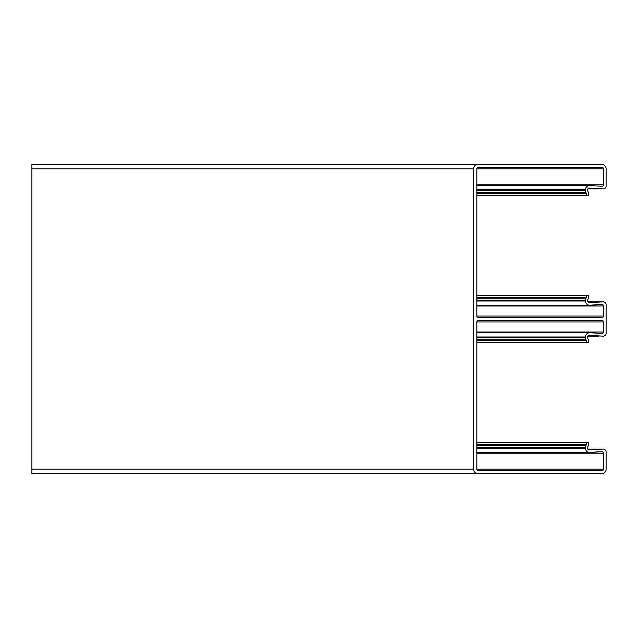 <?xml version="1.0" encoding="UTF-8"?>
<svg xmlns="http://www.w3.org/2000/svg" width="638" height="638" viewBox="0 0 638 638"><rect width="100%" height="100%" fill="white"/><g stroke="black" fill="none" stroke-linecap="round" stroke-linejoin="round"><path stroke-width="0.96" d="M476.833 337.917L585.485 337.917L585.485 336.992L585.485 337.917A3.684 3.684 0 0 0 586.011 339.815A1.475 1.475 0 0 1 586.226 340.572L586.226 342.71L588.435 342.71L588.435 340.572A3.684 3.684 0 0 0 587.909 338.674A1.475 1.475 0 0 1 587.694 337.917L587.694 336.792A1.475 1.475 0 0 1 589.297 335.325L603.157 336.154A2.943 2.943 0 0 0 606.1 333.211L606.1 304.789A2.943 2.943 0 0 0 603.157 301.846L589.297 302.675A1.475 1.475 0 0 1 587.694 301.208L587.694 300.083A1.475 1.475 0 0 1 587.909 299.326A3.684 3.684 0 0 0 588.435 297.428L588.435 295.29L586.226 295.29L586.226 297.428A1.475 1.475 0 0 1 586.011 298.185A3.684 3.684 0 0 0 585.485 300.083L585.485 301.008A4.267 4.267 0 0 0 590.126 305.259L601.977 304.501A1.475 1.475 0 0 1 603.452 305.969L603.452 316.057A1.475 1.475 0 0 1 601.977 317.525L478.301 317.525A1.475 1.475 0 0 1 476.833 316.057L476.833 168.823A1.475 1.475 0 0 1 478.301 167.355L601.977 167.355A1.475 1.475 0 0 1 603.452 168.823L603.452 184.797A1.475 1.475 0 0 1 601.977 186.272L590.126 185.506A4.267 4.267 0 0 0 585.485 189.765L585.485 190.69A3.684 3.684 0 0 0 586.011 192.58A1.475 1.475 0 0 1 586.226 193.346L586.226 195.475L588.435 195.475L588.435 193.346A3.684 3.684 0 0 0 587.909 191.448A1.475 1.475 0 0 1 587.694 190.69L587.694 189.566A1.475 1.475 0 0 1 589.297 188.098L603.157 188.92A2.943 2.943 0 0 0 606.1 185.977L606.1 168.823A4.418 4.418 0 0 0 601.682 164.405L478.006 164.405A4.418 4.418 0 0 0 473.595 168.823L473.595 469.177L473.595 168.823L31.9 168.823L31.9 473.595L478.006 473.595A4.418 4.418 0 0 1 473.595 469.177L31.9 469.177M601.682 473.595L478.006 473.595L601.682 473.595A4.418 4.418 0 0 0 606.1 469.177L606.1 452.023L606.1 469.177M476.833 336.992L585.485 336.992A4.267 4.267 0 0 1 590.126 332.741L601.977 333.499A1.475 1.475 0 0 0 603.452 332.031L603.452 321.943A1.475 1.475 0 0 0 601.977 320.475L478.301 320.475A1.475 1.475 0 0 0 476.833 321.943L476.833 469.177A1.475 1.475 0 0 0 478.301 470.645L601.977 470.645A1.475 1.475 0 0 0 603.452 469.177L603.452 453.203A1.475 1.475 0 0 0 601.977 451.728L590.126 452.494A4.267 4.267 0 0 1 585.485 448.235L585.485 447.31A3.684 3.684 0 0 1 586.011 445.42A1.475 1.475 0 0 0 586.226 444.654L586.226 442.525L588.435 442.525L588.435 444.654A3.684 3.684 0 0 1 587.909 446.552A1.475 1.475 0 0 0 587.694 447.31L587.694 448.434A1.475 1.475 0 0 0 589.297 449.902L603.157 449.08A2.943 2.943 0 0 1 606.1 452.023M601.682 164.405L31.9 164.405L31.9 168.823M606.1 333.211L606.1 304.789M603.157 301.846L587.845 301.846M588.435 295.29L588.435 297.428M586.226 295.29L476.833 295.29M476.833 301.008L585.485 301.008L585.485 300.083L476.833 300.083M598.851 304.501L590.126 305.259M601.977 186.272L590.126 185.506M476.833 190.69L585.485 190.69L585.485 189.765L476.833 189.765M586.226 195.475L476.833 195.475M598.739 188.92L587.845 188.92M606.1 185.977L606.1 168.823M598.739 336.154L587.845 336.154M586.226 342.71L476.833 342.71M590.126 332.741L601.977 333.499M598.851 451.728L590.126 452.494M476.833 448.235L585.485 448.235L585.485 447.31L476.833 447.31M586.226 442.525L476.833 442.525M588.435 442.525L588.435 444.654M603.157 449.08L587.845 449.08M586.226 297.428L476.833 297.428M586.011 298.185L476.833 298.185M603.452 305.969L476.833 305.969M603.452 316.057L476.833 316.057M603.452 168.823L476.833 168.823M603.452 184.797L476.833 184.797M586.011 192.58L476.833 192.58M586.226 193.346L476.833 193.346M586.226 340.572L476.833 340.572M586.011 339.815L476.833 339.815M603.452 332.031L476.833 332.031M603.452 321.943L476.833 321.943M603.452 469.177L476.833 469.177M603.452 453.203L476.833 453.203M586.011 445.42L476.833 445.42M586.226 444.654L476.833 444.654M589.759 305.275L476.833 305.275M589.759 185.491L476.833 185.491M589.759 332.725L476.833 332.725M589.759 452.509L476.833 452.509"/></g></svg>
